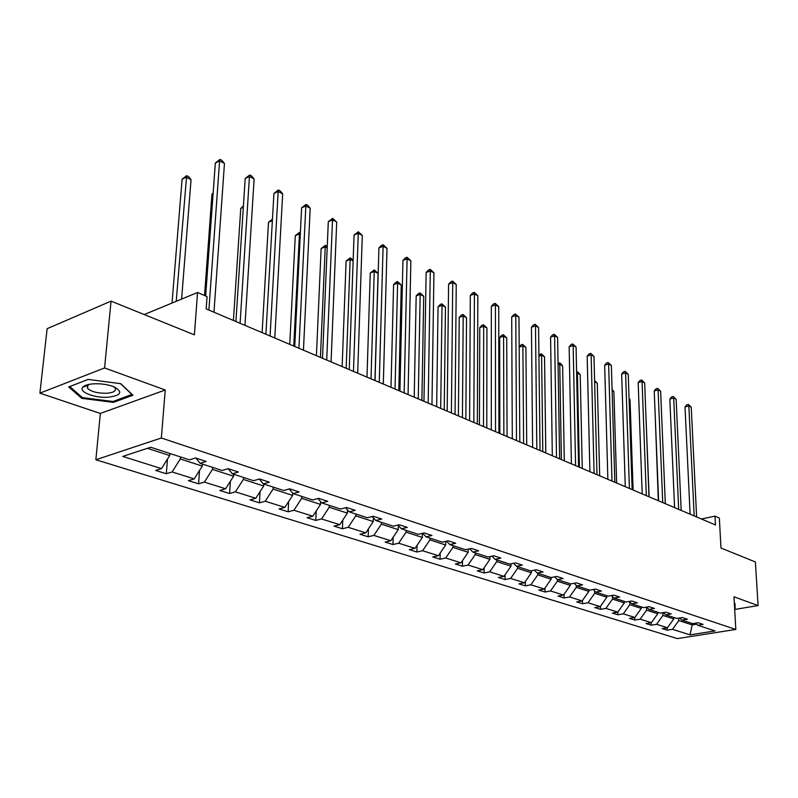 <?xml version="1.0" encoding="UTF-8"?>
<svg xmlns="http://www.w3.org/2000/svg" width="798" height="798" viewBox="0 0 798 798"><rect width="100%" height="100%" fill="white"/><g stroke="black" fill="none" stroke-linecap="round" stroke-linejoin="round"><path stroke-width="1.2" d="M39.9 393.155L100.339 413.454L165.246 390.003L104.578 367.948L39.9 393.155L47.132 328.686L111.052 301.125L194.383 334.851L197.555 292.487L144.229 314.552M104.578 367.948L111.052 301.125M734.679 609.453L758.1 605.572L755.377 561.952L720.973 548.027L719.337 518.012L714.998 516.136L701.422 518.999M95.86 459.748L677.372 638.59L735.826 629.452L161.346 437.992L95.86 459.748L100.339 413.454M678.699 618.141L678.809 620.575L692.185 624.914L690.051 634.849L672.505 629.333L667.238 630.181L667.148 627.787M692.115 623.447L692.185 624.914L696.554 624.206M678.809 620.575L672.505 629.333M662.839 612.724L662.939 615.428L673.771 618.939L667.447 627.737L662.17 628.595L667.238 630.181M667.447 627.737L656.574 624.315L651.268 625.193L651.178 622.709M646.51 607.128L646.619 610.141L657.761 613.752L651.368 622.679L646.061 623.557L651.268 625.193M651.368 622.679L640.176 619.158L634.839 620.056L634.759 617.492M629.722 601.822L629.812 604.694L641.283 608.415L634.819 617.472L629.472 618.38L634.839 620.056M634.819 617.472L623.298 613.852L617.931 614.779L617.851 612.026M612.435 596.475L612.505 599.079L624.325 602.909L617.782 612.116L612.405 613.054L617.931 614.779M617.782 612.116L605.921 608.385L600.515 609.343L600.445 606.32M594.62 590.969L594.68 593.303L606.849 597.243L600.246 606.6L594.829 607.567L600.515 609.343M600.246 606.6L588.016 602.759L582.58 603.737L582.51 600.425M576.256 585.323L576.296 587.348L588.844 591.408L582.161 600.914L576.715 601.911L582.58 603.737M582.161 600.914L569.563 596.954L564.096 597.971L564.036 594.33M557.313 579.508L557.343 581.203L570.281 585.393L563.528 595.059L558.051 596.076L564.096 597.971M563.528 595.059L550.53 590.969L545.034 592.016L544.984 588.036M537.772 573.213L537.792 574.859L551.139 579.188L544.306 589.014L538.8 590.071L545.034 592.016M544.306 589.014L530.899 584.794L525.363 585.872L525.333 581.533M517.593 566.65L517.603 568.316L531.388 572.784L524.476 582.769L518.929 583.867L525.363 585.872M524.476 582.769L510.63 578.42L505.074 579.538L505.054 574.799M496.755 559.867L496.755 561.563L510.999 566.171L503.997 576.336L498.431 577.463L505.074 579.538M503.997 576.336L489.703 571.837L484.117 572.994L484.127 567.827M475.219 552.864L475.219 554.58L489.932 559.348L482.85 569.682L477.254 570.849L484.117 572.994M482.85 569.682L468.087 565.034L462.461 566.231L462.501 560.605M452.965 545.613L452.945 547.358L468.157 552.286L460.995 562.809L455.369 564.016L462.461 566.231M460.995 562.809L445.723 558.001L440.077 559.238L440.157 553.114M429.932 538.121L429.913 539.887L445.643 544.994L438.401 555.697L432.745 556.944L440.077 559.238M438.401 555.697L422.601 550.73L416.925 552.007L417.045 545.333M406.102 530.361L406.062 532.156L422.351 537.443L415.02 548.346L409.334 549.642L416.925 552.007M415.02 548.346L398.671 543.209L392.965 544.525L393.145 537.263M381.414 522.331L381.364 524.156L398.242 529.623L390.821 540.735L385.115 542.071L392.965 544.525M390.821 540.735L373.883 535.408L368.157 536.785L368.397 528.865M355.828 514.002L355.768 515.857L373.264 521.523L365.753 532.855L360.018 534.241L368.157 536.785M365.753 532.855L348.197 527.328L342.452 528.755L342.761 520.126M329.305 505.363L329.225 507.249L347.369 513.134L339.768 524.675L334.013 526.121L342.452 528.755M339.768 524.675L321.564 518.959L315.799 520.426L316.198 511.029M301.774 496.406L301.684 498.321L320.517 504.426L312.816 516.206L307.04 517.693L315.799 520.426M312.816 516.206L293.923 510.261L288.148 511.797L288.647 501.543M273.185 487.099L273.086 489.054L292.637 495.388L284.846 507.408L279.061 508.954L288.148 511.797M284.846 507.408L265.225 501.234L259.43 502.83L260.058 491.638M243.48 477.433L243.36 479.418L263.679 486.002L255.789 498.271L249.993 499.877L259.43 502.83M255.789 498.271L235.4 491.857L229.605 493.513L230.383 481.274M212.587 467.379L212.448 469.394L233.585 476.246L225.595 488.775L219.789 490.451L229.605 493.513M225.595 488.775L204.398 482.102L198.582 483.827L199.54 470.431M180.438 456.915L180.278 458.97L202.283 466.102L194.193 478.9L188.378 480.645L198.582 483.827M194.193 478.9L172.119 471.957L166.313 473.753L167.48 459.069M147.421 448.316L169.695 455.538L161.495 468.616L155.69 470.431L166.313 473.753M161.495 468.616L122.742 456.426L150.702 447.239L189.475 459.857L195.53 457.962L206.153 461.444L200.099 463.309L222.153 470.491L228.208 468.675L238.403 472.017L232.348 473.812L253.535 480.705L259.579 478.96L269.365 482.172L263.32 483.887L283.679 490.511L289.704 488.835L299.11 491.927L293.085 493.583L312.656 499.947L318.671 498.341L327.719 501.304L321.714 502.9L340.546 509.024L346.541 507.478L355.25 510.331L349.265 511.867L367.399 517.762L373.374 516.276L381.763 519.029L375.798 520.495L393.284 526.191L399.229 524.755L407.319 527.398L401.374 528.825L418.232 534.311L424.157 532.924L431.957 535.478L426.042 536.855L442.311 542.151L448.207 540.815L455.728 543.278L449.853 544.605L465.563 549.712L471.419 548.425L478.69 550.81L472.845 552.086L488.017 557.024L493.842 555.777L500.875 558.081L495.059 559.318L509.732 564.086L515.518 562.879L522.321 565.114L516.535 566.301L530.73 570.919L536.485 569.762L543.059 571.917L537.313 573.064L551.049 577.543L556.775 576.405L563.139 578.5L557.423 579.617L570.72 583.937L576.405 582.849L582.57 584.874L576.894 585.951L589.782 590.141L595.438 589.084L601.403 591.049L595.767 592.096L608.256 596.156L613.871 595.128L619.657 597.034L614.051 598.041L626.161 601.991L631.747 600.994L637.363 602.839L631.787 603.817L643.537 607.647L649.083 606.68L654.53 608.465L649.003 609.423L660.405 613.133L665.911 612.196L671.208 613.931L665.712 614.859L676.784 618.46L682.25 617.552L687.387 619.238L681.931 620.136L692.694 623.637L698.12 622.759L703.118 624.395L697.701 625.273L715.048 630.919L690.051 634.849M197.555 292.487L207.061 296.597L206.173 308.906L715.467 524.954L714.998 516.136M679.647 617.991L681.931 620.136M673.712 617.462L673.771 618.939M662.939 615.428L656.574 624.315M663.357 612.635L665.712 614.859M657.702 612.256L657.761 613.752M646.619 610.141L640.176 619.158M646.589 607.118L649.003 609.423M641.233 606.889L641.283 608.415M629.812 604.694L623.298 613.852M629.303 601.433L631.787 603.817M624.275 601.373L624.325 602.909M612.505 599.079L605.921 608.385M611.497 595.567L614.051 598.041M606.809 595.687L606.849 597.243M594.68 593.303L588.016 602.759M593.133 589.513L595.767 592.096M588.814 589.832L588.844 591.408M576.296 587.348L569.563 596.954M574.191 583.278L576.894 585.951M570.251 583.787L570.281 585.393M557.343 581.203L550.53 590.969M554.63 576.834L557.423 579.617M551.119 577.523L551.139 579.188M537.792 574.859L530.899 584.794M534.441 570.171L537.313 573.064M531.368 570.789L531.388 572.784M517.603 568.316L510.63 578.42M513.583 563.288L516.535 566.301M510.989 563.827L510.999 566.171M496.755 561.563L489.703 571.837M492.007 556.166L495.059 559.318M489.932 556.615L489.932 559.348M475.219 554.58L468.087 565.034M469.703 548.805L472.845 552.086M468.177 549.134L468.157 552.286M452.945 547.358L445.723 558.001M446.611 541.174L449.853 544.605M445.693 541.383L445.643 544.994M429.913 539.887L422.601 550.73M422.711 533.264L426.042 536.855M422.421 533.333L422.351 537.443M406.062 532.156L398.671 543.209M397.933 525.064L401.374 528.825M398.332 525.503L398.242 529.623M381.364 524.156L373.883 535.408M372.247 516.555L375.798 520.495M373.364 517.802L373.264 521.523M355.768 515.857L348.197 527.328M345.594 507.718L349.265 511.867M347.479 509.852L347.369 513.134M329.225 507.249L321.564 518.959M317.923 498.541L321.714 502.9M320.626 501.653L320.517 504.426M301.684 498.321L293.923 510.261M289.165 488.984L293.085 493.583M292.746 493.174L292.637 495.388M273.086 489.054L265.225 501.234M259.28 479.049L263.32 483.887M263.789 484.047L263.679 486.002M243.36 479.418L235.4 491.857M228.168 468.685L232.348 473.812M233.714 474.251L233.585 476.246M212.448 469.394L204.398 482.102M195.939 458.092L200.099 463.309M202.423 464.067L202.283 466.102M180.278 458.97L172.119 471.957M165.246 390.003L161.346 437.992M758.1 605.572L733.961 596.794L735.826 629.452M169.854 453.473L169.695 455.538M695.467 623.188L697.701 625.273M132.957 395.239L120.807 383.698L88.169 379.409L68.688 386.94L81.775 398.352L113.426 402.372L132.957 395.239M734.609 608.116L735.128 608.026L734.998 603.398L734.33 603.338M113.525 401.364L113.426 402.372M81.905 397.155L81.775 398.352M734.868 603.388L735.128 608.026M208.886 310.053L219.59 160.937L224.457 163.47L213.974 312.208M205.645 295.978L215.34 163.001L219.59 160.937L219.989 159.41L221.924 160.428L224.457 163.47M215.34 163.001L219.989 159.41M181.615 299.08L191.041 179.66L186.173 177.226L182.094 179.221L172.029 303.05M182.094 179.221L186.642 175.69L176.218 301.315M186.642 175.69L188.587 176.667L191.041 179.66M240.088 323.29L249.435 176.508L254.113 178.952L244.976 325.365M235.929 321.524L245.186 178.503L249.435 176.508L249.744 174.981L251.619 175.959L254.113 178.952M245.186 178.503L249.744 174.981M270.073 336.008L278.163 191.51L282.672 193.864L274.781 338.003M265.894 334.232L273.923 193.435L278.163 191.51L278.402 189.974L280.198 190.912L282.672 193.864M273.923 193.435L278.402 189.974M213.116 193.575L211.969 194.114L204.547 295.509M211.969 194.114L213.156 192.986M243.32 207.3L240.757 208.458L233.425 320.467M240.757 208.458L243.41 205.904M93.645 383.818C88.279 384.197 84.698 385.294 82.922 387.09C77.995 391.788 94.703 398.312 108.378 397.214C121.336 395.429 123.191 391.958 113.934 386.801C107.89 384.486 101.127 383.489 93.645 383.818M89.516 384.307L87.6 385.544L87.521 388.287C91.191 391.728 97.635 393.374 106.852 393.244C113.775 392.596 116.518 390.85 115.092 388.028L113.615 386.681M132.039 394.362L113.097 401.514L82.423 397.613L69.755 386.541L88.199 379.419M120.508 383.658L132.019 394.591M734.439 603.348L734.549 607.039M298.931 348.247L305.843 205.954L310.183 208.228L303.449 350.172M294.731 346.472L301.614 207.809L305.843 205.954L306.013 204.418L307.749 205.325L310.183 208.228M301.614 207.809L306.013 204.418M272.377 220.607L268.507 222.293L262.113 332.626M268.507 222.293L272.457 219.131M326.711 360.038L332.517 219.889L336.706 222.073L331.07 361.883M322.492 358.242L328.307 221.674L332.517 219.889L332.626 218.343L336.706 222.073M328.307 221.674L332.626 218.343M300.287 234.403L299.35 233.934L295.29 235.649L289.754 344.357M295.29 235.649L299.529 232.378L293.754 346.053M299.529 232.378L300.367 232.807M353.474 371.389L358.262 233.325L362.302 235.44L357.674 373.165M349.245 369.594L354.063 235.051L358.262 233.325L358.302 231.769L362.302 235.44M354.063 235.051L358.302 231.769M327.19 247.879L325.185 246.871L321.135 248.537L316.417 355.669M321.135 248.537L325.305 245.325L320.427 357.374M325.305 245.325L327.25 246.522M379.269 382.332L383.11 246.293L387.01 248.338L383.319 384.047M375.04 380.536L378.92 247.959L383.11 246.293L383.1 244.747L387.01 248.338M378.92 247.959L381.424 245.405L383.1 244.747M353.135 260.876L350.142 259.38L346.113 260.986L342.143 366.581M346.113 260.986L350.212 257.824L346.172 368.287M350.212 257.824L353.155 260.258M404.167 392.895L407.1 258.821L410.87 260.796L408.067 394.551M399.928 391.1L402.93 260.427L407.1 258.821L407.04 257.275L410.87 260.796M402.93 260.427L405.374 257.914L407.04 257.275M374.93 380.486L378.062 273.365L374.272 271.47L370.252 273.016L366.99 377.125M370.252 273.016L374.282 269.914L371.02 378.831M374.282 269.914L378.062 273.365M428.187 403.09L430.292 270.931L433.942 272.836L431.967 404.686M423.957 401.294L426.142 272.487L430.292 270.931L430.182 269.385L433.942 272.836M426.142 272.487L428.526 270.003L430.182 269.385M398.322 526.191L398.93 526.151M398.81 390.621L401.264 284.996L397.604 283.16L393.594 284.657L391 387.309M393.594 284.657L395.958 282.203L397.564 281.604L397.604 283.16L395.04 389.015M397.564 281.604L401.264 284.996M451.399 412.935L452.725 282.642L456.247 284.487L455.05 414.481M447.169 411.14L448.596 284.148L452.725 282.642L452.566 281.086L456.247 284.487M448.596 284.148L450.92 281.694L452.566 281.086M422.411 533.972L423.309 533.912M421.893 400.416L423.718 296.248L420.167 294.462L416.177 295.918L414.212 397.155M416.177 295.918L418.491 293.494L420.087 292.916L420.167 294.462L418.252 398.87M420.087 292.916L423.718 296.248M473.832 422.441L474.421 293.973L477.832 295.749L477.354 423.938M469.603 420.656L470.311 295.42L474.421 293.973L474.231 292.417L477.832 295.749M470.311 295.42L472.586 293.006L474.231 292.417M445.683 541.483L446.85 541.413M444.237 409.893L445.464 307.14L442.022 305.415L438.052 306.821L436.666 406.681M438.052 306.821L440.306 304.427L441.893 303.868L442.022 305.415L440.705 408.396M441.893 303.868L445.464 307.14M495.518 431.648L495.428 304.936L498.74 306.661L498.93 433.095M491.299 429.863L491.339 306.342L495.428 304.936L495.199 303.39L498.74 306.661M491.339 306.342L493.563 303.958L495.199 303.39M465.852 419.06L466.521 317.684L463.189 316.018L459.229 317.375L458.401 415.898M459.229 317.375L461.434 315.02L463.02 314.472L463.189 316.018L462.431 417.613M463.02 314.472L466.521 317.684M516.505 440.556L515.777 315.559L518.979 317.235L519.807 441.952M512.296 438.76L511.708 316.926L515.777 315.559L515.508 314.013L518.979 317.235M511.708 316.926L513.882 314.562L515.508 314.013M486.78 427.937L486.93 327.908L483.698 326.292L479.768 327.609L479.448 424.825M479.768 327.609L481.922 325.285L483.488 324.756L483.698 326.292L483.478 426.541M483.488 324.756L486.93 327.908M536.825 449.174L535.498 325.853L538.6 327.479L540.027 450.531M532.625 447.389L531.448 327.17L535.498 325.853L535.189 324.317L538.6 327.479M531.448 327.17L533.573 324.846L535.189 324.317M507.069 436.546L506.72 337.823L503.588 336.257L499.668 337.534L499.837 433.484M499.668 337.534L501.782 335.23L503.348 334.721L503.588 336.257L503.857 435.189M503.348 334.721L506.72 337.823M556.505 457.523L554.61 335.838L557.622 337.404L559.607 458.83M552.316 455.738L550.59 337.115L554.61 335.838L554.271 334.292L557.622 337.404M550.59 337.115L552.665 334.811L554.271 334.292M526.73 444.885L525.912 347.449L522.88 345.923L523.618 443.568M519.179 346.94L521.044 344.886L522.6 344.387L525.912 347.449M522.6 344.387L522.88 345.923L519.179 347.1M575.577 465.613L573.154 345.514L576.076 347.04L578.58 466.88M571.398 463.838L569.154 346.761L573.154 345.514L572.784 343.978L576.076 347.04M569.154 346.761L571.178 344.477L572.784 343.978M545.792 452.975L544.545 356.786L541.593 355.3L542.78 451.698M538.919 355.17L541.293 353.773L544.545 356.786M541.293 353.773L541.593 355.3L538.929 356.127M594.071 473.453L591.148 354.911L593.981 356.387L596.984 474.69M589.902 471.688L587.168 356.117L591.148 354.911L590.749 353.384L593.981 356.387M587.168 356.117L589.153 353.863L590.749 353.384M564.296 460.825L562.63 365.843L559.767 364.407L561.363 459.578M558.041 363.309L559.438 362.891L560.585 363.459L562.63 365.843M559.438 362.891L559.767 364.407L558.071 364.925M612.006 481.064L608.615 364.028L611.368 365.464L614.829 482.261M607.857 479.299L604.665 365.195L608.615 364.028L608.186 362.501L611.368 365.464M604.665 365.195L606.61 362.97L608.186 362.501M582.251 468.436L580.206 374.651L577.423 373.255L579.408 467.239M576.595 371.878L578.171 372.297L580.206 374.651M577.064 371.738L577.423 373.255L576.625 373.494M629.413 488.446L625.582 372.885L628.255 374.282L632.156 489.613M625.273 486.69L621.652 374.023L625.582 372.885L625.133 371.369L628.255 374.282M621.652 374.023L623.567 371.828L625.133 371.369M599.687 475.837L597.283 383.2L594.63 381.873M594.59 380.536L597.283 383.2M646.31 495.618L642.071 381.494L644.674 382.85L648.974 496.745M642.191 493.872L638.171 382.601L642.071 381.494L641.592 379.988L644.674 382.85M638.171 382.601L640.036 380.427L641.592 379.988M616.635 483.029L613.881 391.519L612.116 390.631M612.076 389.444L613.881 391.519M662.719 502.58L658.101 389.863L660.624 391.18L665.313 503.678M658.619 500.835L654.22 390.93L658.101 389.863L657.602 388.357L660.624 391.18M654.22 390.93L656.056 388.786L657.602 388.357M633.103 490.012L630.031 399.608L629.093 399.15M629.073 398.521L630.031 399.608M678.669 509.343L673.682 398.002L676.135 399.279L681.183 510.411M674.589 507.618L669.831 399.04L673.682 398.002L673.163 396.496L676.135 399.279M669.831 399.04L671.627 396.915L673.163 396.496M649.113 496.805L645.602 407.409M694.18 515.917L688.844 405.913L691.238 407.16L696.624 516.954M690.11 514.201L685.013 406.93L688.844 405.913L688.305 404.426L691.238 407.16M685.013 406.93L686.779 404.825L688.305 404.426M655.178 414.83L658.31 500.705M87.6 385.544L82.922 387.09M87.82 385.334L87.521 388.287"/></g></svg>
